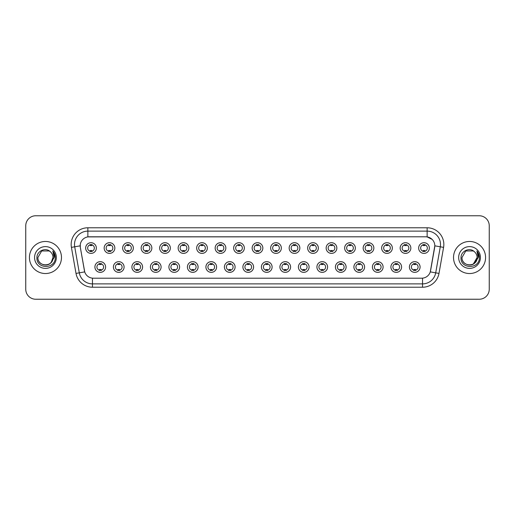 <?xml version="1.0" encoding="UTF-8"?>
<svg xmlns="http://www.w3.org/2000/svg" width="515" height="515" viewBox="0 0 515 515"><rect width="100%" height="100%" fill="white"/><g stroke="black" fill="none" stroke-linecap="round" stroke-linejoin="round"><path stroke-width="0.77" d="M124.096 267.015A5.343 5.343 0 0 1 118.753 272.358A5.343 5.343 0 0 1 113.409 267.015A5.343 5.343 0 0 1 118.753 261.672A5.343 5.343 0 0 1 124.096 267.015M115.412 267.015A3.341 3.341 0 0 0 118.753 270.356A3.341 3.341 0 0 0 122.087 267.015A3.341 3.341 0 0 0 118.753 263.68A3.341 3.341 0 0 0 115.412 267.015M142.591 267.015A5.343 5.343 0 0 1 137.248 272.358A5.343 5.343 0 0 1 131.904 267.015A5.343 5.343 0 0 1 137.248 261.672A5.343 5.343 0 0 1 142.591 267.015M133.913 267.015A3.341 3.341 0 0 0 137.248 270.356A3.341 3.341 0 0 0 140.589 267.015A3.341 3.341 0 0 0 137.248 263.68A3.341 3.341 0 0 0 133.913 267.015M161.092 267.015A5.343 5.343 0 0 1 155.749 272.358A5.343 5.343 0 0 1 150.406 267.015A5.343 5.343 0 0 1 155.749 261.672A5.343 5.343 0 0 1 161.092 267.015M152.414 267.015A3.341 3.341 0 0 0 155.749 270.356A3.341 3.341 0 0 0 159.09 267.015A3.341 3.341 0 0 0 155.749 263.68A3.341 3.341 0 0 0 152.414 267.015M179.593 267.015A5.343 5.343 0 0 1 174.25 272.358A5.343 5.343 0 0 1 168.907 267.015A5.343 5.343 0 0 1 174.25 261.672A5.343 5.343 0 0 1 179.593 267.015M170.909 267.015A3.341 3.341 0 0 0 174.25 270.356A3.341 3.341 0 0 0 177.591 267.015A3.341 3.341 0 0 0 174.25 263.68A3.341 3.341 0 0 0 170.909 267.015M198.095 267.015A5.343 5.343 0 0 1 192.752 272.358A5.343 5.343 0 0 1 187.409 267.015A5.343 5.343 0 0 1 192.752 261.672A5.343 5.343 0 0 1 198.095 267.015M189.411 267.015A3.341 3.341 0 0 0 192.752 270.356A3.341 3.341 0 0 0 196.093 267.015A3.341 3.341 0 0 0 192.752 263.68A3.341 3.341 0 0 0 189.411 267.015M216.596 267.015A5.343 5.343 0 0 1 211.253 272.358A5.343 5.343 0 0 1 205.91 267.015A5.343 5.343 0 0 1 211.253 261.672A5.343 5.343 0 0 1 216.596 267.015M207.912 267.015A3.341 3.341 0 0 0 211.253 270.356A3.341 3.341 0 0 0 214.588 267.015A3.341 3.341 0 0 0 211.253 263.68A3.341 3.341 0 0 0 207.912 267.015M235.091 267.015A5.343 5.343 0 0 1 229.748 272.358A5.343 5.343 0 0 1 224.405 267.015A5.343 5.343 0 0 1 229.748 261.672A5.343 5.343 0 0 1 235.091 267.015M226.413 267.015A3.341 3.341 0 0 0 229.748 270.356A3.341 3.341 0 0 0 233.089 267.015A3.341 3.341 0 0 0 229.748 263.68A3.341 3.341 0 0 0 226.413 267.015M253.592 267.015A5.343 5.343 0 0 1 248.249 272.358A5.343 5.343 0 0 1 242.906 267.015A5.343 5.343 0 0 1 248.249 261.672A5.343 5.343 0 0 1 253.592 267.015M244.908 267.015A3.341 3.341 0 0 0 248.249 270.356A3.341 3.341 0 0 0 251.59 267.015A3.341 3.341 0 0 0 248.249 263.68A3.341 3.341 0 0 0 244.908 267.015M272.094 267.015A5.343 5.343 0 0 1 266.751 272.358A5.343 5.343 0 0 1 261.408 267.015A5.343 5.343 0 0 1 266.751 261.672A5.343 5.343 0 0 1 272.094 267.015M263.41 267.015A3.341 3.341 0 0 0 266.751 270.356A3.341 3.341 0 0 0 270.092 267.015A3.341 3.341 0 0 0 266.751 263.68A3.341 3.341 0 0 0 263.41 267.015M290.595 267.015A5.343 5.343 0 0 1 285.252 272.358A5.343 5.343 0 0 1 279.909 267.015A5.343 5.343 0 0 1 285.252 261.672A5.343 5.343 0 0 1 290.595 267.015M281.911 267.015A3.341 3.341 0 0 0 285.252 270.356A3.341 3.341 0 0 0 288.587 267.015A3.341 3.341 0 0 0 285.252 263.68A3.341 3.341 0 0 0 281.911 267.015M309.09 267.015A5.343 5.343 0 0 1 303.747 272.358A5.343 5.343 0 0 1 298.404 267.015A5.343 5.343 0 0 1 303.747 261.672A5.343 5.343 0 0 1 309.09 267.015M300.412 267.015A3.341 3.341 0 0 0 303.747 270.356A3.341 3.341 0 0 0 307.088 267.015A3.341 3.341 0 0 0 303.747 263.68A3.341 3.341 0 0 0 300.412 267.015M327.591 267.015A5.343 5.343 0 0 1 322.248 272.358A5.343 5.343 0 0 1 316.905 267.015A5.343 5.343 0 0 1 322.248 261.672A5.343 5.343 0 0 1 327.591 267.015M318.907 267.015A3.341 3.341 0 0 0 322.248 270.356A3.341 3.341 0 0 0 325.589 267.015A3.341 3.341 0 0 0 322.248 263.68A3.341 3.341 0 0 0 318.907 267.015M346.093 267.015A5.343 5.343 0 0 1 340.75 272.358A5.343 5.343 0 0 1 335.407 267.015A5.343 5.343 0 0 1 340.75 261.672A5.343 5.343 0 0 1 346.093 267.015M337.409 267.015A3.341 3.341 0 0 0 340.75 270.356A3.341 3.341 0 0 0 344.091 267.015A3.341 3.341 0 0 0 340.75 263.68A3.341 3.341 0 0 0 337.409 267.015M364.594 267.015A5.343 5.343 0 0 1 359.251 272.358A5.343 5.343 0 0 1 353.908 267.015A5.343 5.343 0 0 1 359.251 261.672A5.343 5.343 0 0 1 364.594 267.015M355.91 267.015A3.341 3.341 0 0 0 359.251 270.356A3.341 3.341 0 0 0 362.586 267.015A3.341 3.341 0 0 0 359.251 263.68A3.341 3.341 0 0 0 355.91 267.015M383.096 267.015A5.343 5.343 0 0 1 377.752 272.358A5.343 5.343 0 0 1 372.409 267.015A5.343 5.343 0 0 1 377.752 261.672A5.343 5.343 0 0 1 383.096 267.015M374.411 267.015A3.341 3.341 0 0 0 377.752 270.356A3.341 3.341 0 0 0 381.087 267.015A3.341 3.341 0 0 0 377.752 263.68A3.341 3.341 0 0 0 374.411 267.015M401.591 267.015A5.343 5.343 0 0 1 396.247 272.358A5.343 5.343 0 0 1 390.904 267.015A5.343 5.343 0 0 1 396.247 261.672A5.343 5.343 0 0 1 401.591 267.015M392.913 267.015A3.341 3.341 0 0 0 396.247 270.356A3.341 3.341 0 0 0 399.589 267.015A3.341 3.341 0 0 0 396.247 263.68A3.341 3.341 0 0 0 392.913 267.015M420.092 267.015A5.343 5.343 0 0 1 414.749 272.358A5.343 5.343 0 0 1 409.406 267.015A5.343 5.343 0 0 1 414.749 261.672A5.343 5.343 0 0 1 420.092 267.015M411.408 267.015A3.341 3.341 0 0 0 414.749 270.356A3.341 3.341 0 0 0 418.09 267.015A3.341 3.341 0 0 0 414.749 263.68A3.341 3.341 0 0 0 411.408 267.015M105.594 267.015A5.343 5.343 0 0 1 100.251 272.358A5.343 5.343 0 0 1 94.908 267.015A5.343 5.343 0 0 1 100.251 261.672A5.343 5.343 0 0 1 105.594 267.015M96.91 267.015A3.341 3.341 0 0 0 100.251 270.356A3.341 3.341 0 0 0 103.592 267.015A3.341 3.341 0 0 0 100.251 263.68A3.341 3.341 0 0 0 96.91 267.015M114.845 248.05A5.343 5.343 0 0 1 109.502 253.393A5.343 5.343 0 0 1 104.159 248.05A5.343 5.343 0 0 1 109.502 242.707A5.343 5.343 0 0 1 114.845 248.05M106.161 248.05A3.341 3.341 0 0 0 109.502 251.391A3.341 3.341 0 0 0 112.843 248.05A3.341 3.341 0 0 0 109.502 244.709A3.341 3.341 0 0 0 106.161 248.05M133.346 248.05A5.343 5.343 0 0 1 128.003 253.393A5.343 5.343 0 0 1 122.66 248.05A5.343 5.343 0 0 1 128.003 242.707A5.343 5.343 0 0 1 133.346 248.05M124.662 248.05A3.341 3.341 0 0 0 128.003 251.391A3.341 3.341 0 0 0 131.338 248.05A3.341 3.341 0 0 0 128.003 244.709A3.341 3.341 0 0 0 124.662 248.05M151.841 248.05A5.343 5.343 0 0 1 146.498 253.393A5.343 5.343 0 0 1 141.155 248.05A5.343 5.343 0 0 1 146.498 242.707A5.343 5.343 0 0 1 151.841 248.05M143.164 248.05A3.341 3.341 0 0 0 146.498 251.391A3.341 3.341 0 0 0 149.839 248.05A3.341 3.341 0 0 0 146.498 244.709A3.341 3.341 0 0 0 143.164 248.05M170.343 248.05A5.343 5.343 0 0 1 165 253.393A5.343 5.343 0 0 1 159.656 248.05A5.343 5.343 0 0 1 165 242.707A5.343 5.343 0 0 1 170.343 248.05M161.659 248.05A3.341 3.341 0 0 0 165 251.391A3.341 3.341 0 0 0 168.341 248.05A3.341 3.341 0 0 0 165 244.709A3.341 3.341 0 0 0 161.659 248.05M188.844 248.05A5.343 5.343 0 0 1 183.501 253.393A5.343 5.343 0 0 1 178.158 248.05A5.343 5.343 0 0 1 183.501 242.707A5.343 5.343 0 0 1 188.844 248.05M180.16 248.05A3.341 3.341 0 0 0 183.501 251.391A3.341 3.341 0 0 0 186.842 248.05A3.341 3.341 0 0 0 183.501 244.709A3.341 3.341 0 0 0 180.16 248.05M207.345 248.05A5.343 5.343 0 0 1 202.002 253.393A5.343 5.343 0 0 1 196.659 248.05A5.343 5.343 0 0 1 202.002 242.707A5.343 5.343 0 0 1 207.345 248.05M198.661 248.05A3.341 3.341 0 0 0 202.002 251.391A3.341 3.341 0 0 0 205.337 248.05A3.341 3.341 0 0 0 202.002 244.709A3.341 3.341 0 0 0 198.661 248.05M225.84 248.05A5.343 5.343 0 0 1 220.497 253.393A5.343 5.343 0 0 1 215.154 248.05A5.343 5.343 0 0 1 220.497 242.707A5.343 5.343 0 0 1 225.84 248.05M217.163 248.05A3.341 3.341 0 0 0 220.497 251.391A3.341 3.341 0 0 0 223.838 248.05A3.341 3.341 0 0 0 220.497 244.709A3.341 3.341 0 0 0 217.163 248.05M244.342 248.05A5.343 5.343 0 0 1 238.999 253.393A5.343 5.343 0 0 1 233.655 248.05A5.343 5.343 0 0 1 238.999 242.707A5.343 5.343 0 0 1 244.342 248.05M235.658 248.05A3.341 3.341 0 0 0 238.999 251.391A3.341 3.341 0 0 0 242.34 248.05A3.341 3.341 0 0 0 238.999 244.709A3.341 3.341 0 0 0 235.658 248.05M262.843 248.05A5.343 5.343 0 0 1 257.5 253.393A5.343 5.343 0 0 1 252.157 248.05A5.343 5.343 0 0 1 257.5 242.707A5.343 5.343 0 0 1 262.843 248.05M254.159 248.05A3.341 3.341 0 0 0 257.5 251.391A3.341 3.341 0 0 0 260.841 248.05A3.341 3.341 0 0 0 257.5 244.709A3.341 3.341 0 0 0 254.159 248.05M281.345 248.05A5.343 5.343 0 0 1 276.001 253.393A5.343 5.343 0 0 1 270.658 248.05A5.343 5.343 0 0 1 276.001 242.707A5.343 5.343 0 0 1 281.345 248.05M272.66 248.05A3.341 3.341 0 0 0 276.001 251.391A3.341 3.341 0 0 0 279.342 248.05A3.341 3.341 0 0 0 276.001 244.709A3.341 3.341 0 0 0 272.66 248.05M299.846 248.05A5.343 5.343 0 0 1 294.503 253.393A5.343 5.343 0 0 1 289.16 248.05A5.343 5.343 0 0 1 294.503 242.707A5.343 5.343 0 0 1 299.846 248.05M291.162 248.05A3.341 3.341 0 0 0 294.503 251.391A3.341 3.341 0 0 0 297.837 248.05A3.341 3.341 0 0 0 294.503 244.709A3.341 3.341 0 0 0 291.162 248.05M318.341 248.05A5.343 5.343 0 0 1 312.998 253.393A5.343 5.343 0 0 1 307.655 248.05A5.343 5.343 0 0 1 312.998 242.707A5.343 5.343 0 0 1 318.341 248.05M309.663 248.05A3.341 3.341 0 0 0 312.998 251.391A3.341 3.341 0 0 0 316.339 248.05A3.341 3.341 0 0 0 312.998 244.709A3.341 3.341 0 0 0 309.663 248.05M336.842 248.05A5.343 5.343 0 0 1 331.499 253.393A5.343 5.343 0 0 1 326.156 248.05A5.343 5.343 0 0 1 331.499 242.707A5.343 5.343 0 0 1 336.842 248.05M328.158 248.05A3.341 3.341 0 0 0 331.499 251.391A3.341 3.341 0 0 0 334.84 248.05A3.341 3.341 0 0 0 331.499 244.709A3.341 3.341 0 0 0 328.158 248.05M355.344 248.05A5.343 5.343 0 0 1 350 253.393A5.343 5.343 0 0 1 344.657 248.05A5.343 5.343 0 0 1 350 242.707A5.343 5.343 0 0 1 355.344 248.05M346.659 248.05A3.341 3.341 0 0 0 350 251.391A3.341 3.341 0 0 0 353.341 248.05A3.341 3.341 0 0 0 350 244.709A3.341 3.341 0 0 0 346.659 248.05M373.845 248.05A5.343 5.343 0 0 1 368.502 253.393A5.343 5.343 0 0 1 363.159 248.05A5.343 5.343 0 0 1 368.502 242.707A5.343 5.343 0 0 1 373.845 248.05M365.161 248.05A3.341 3.341 0 0 0 368.502 251.391A3.341 3.341 0 0 0 371.836 248.05A3.341 3.341 0 0 0 368.502 244.709A3.341 3.341 0 0 0 365.161 248.05M392.34 248.05A5.343 5.343 0 0 1 386.997 253.393A5.343 5.343 0 0 1 381.654 248.05A5.343 5.343 0 0 1 386.997 242.707A5.343 5.343 0 0 1 392.34 248.05M383.662 248.05A3.341 3.341 0 0 0 386.997 251.391A3.341 3.341 0 0 0 390.338 248.05A3.341 3.341 0 0 0 386.997 244.709A3.341 3.341 0 0 0 383.662 248.05M410.841 248.05A5.343 5.343 0 0 1 405.498 253.393A5.343 5.343 0 0 1 400.155 248.05A5.343 5.343 0 0 1 405.498 242.707A5.343 5.343 0 0 1 410.841 248.05M402.157 248.05A3.341 3.341 0 0 0 405.498 251.391A3.341 3.341 0 0 0 408.839 248.05A3.341 3.341 0 0 0 405.498 244.709A3.341 3.341 0 0 0 402.157 248.05M429.343 248.05A5.343 5.343 0 0 1 424 253.393A5.343 5.343 0 0 1 418.656 248.05A5.343 5.343 0 0 1 424 242.707A5.343 5.343 0 0 1 429.343 248.05M420.658 248.05A3.341 3.341 0 0 0 424 251.391A3.341 3.341 0 0 0 427.341 248.05A3.341 3.341 0 0 0 424 244.709A3.341 3.341 0 0 0 420.658 248.05M96.344 248.05A5.343 5.343 0 0 1 91.001 253.393A5.343 5.343 0 0 1 85.657 248.05A5.343 5.343 0 0 1 91.001 242.707A5.343 5.343 0 0 1 96.344 248.05M87.659 248.05A3.341 3.341 0 0 0 91.001 251.391A3.341 3.341 0 0 0 94.342 248.05A3.341 3.341 0 0 0 91.001 244.709A3.341 3.341 0 0 0 87.659 248.05M76.014 273.42L71.418 247.374A16.699 16.699 0 0 1 87.859 227.778L427.141 227.778A16.699 16.699 0 0 1 443.582 247.374L438.986 273.42A16.699 16.699 0 0 1 422.545 287.222L92.455 287.222A16.699 16.699 0 0 1 76.014 273.42L79.297 272.841L74.707 246.794A13.358 13.358 0 0 1 87.859 231.119L427.141 231.119A13.358 13.358 0 0 1 440.293 246.794L435.703 272.841A13.358 13.358 0 0 1 422.545 283.881L92.455 283.881A13.358 13.358 0 0 1 79.297 272.841L84.718 271.888L80.321 247.38A9.019 9.019 0 0 1 89.198 236.797L425.802 236.797A9.019 9.019 0 0 1 434.679 247.38L430.559 270.755A9.019 9.019 0 0 1 421.682 278.203L93.318 278.203A9.019 9.019 0 0 1 84.441 270.755L80.321 247.38L80.282 244.477M29.426 257.5A16.029 16.029 0 0 0 45.455 273.529A16.029 16.029 0 0 0 61.478 257.5A16.029 16.029 0 0 0 45.455 241.471A16.029 16.029 0 0 0 29.426 257.5A16.029 16.029 0 0 0 45.455 273.529A16.029 16.029 0 0 0 61.478 257.5A16.029 16.029 0 0 0 45.455 241.471A16.029 16.029 0 0 0 29.426 257.5M453.522 257.5A16.029 16.029 0 0 0 469.545 273.529A16.029 16.029 0 0 0 485.574 257.5A16.029 16.029 0 0 0 469.545 241.471A16.029 16.029 0 0 0 453.522 257.5A16.029 16.029 0 0 0 469.545 273.529A16.029 16.029 0 0 0 485.574 257.5A16.029 16.029 0 0 0 469.545 241.471A16.029 16.029 0 0 0 453.522 257.5M87.859 227.778L87.859 236.894L425.802 236.797L427.141 236.894L432.175 239.436M421.682 278.203L93.318 278.203M440.293 246.794L434.821 245.829L430.283 271.888L435.703 272.841L440.293 246.794L443.582 247.374M489.25 225.776A10.017 10.017 0 0 0 479.233 215.759L35.767 215.759A10.017 10.017 0 0 0 25.75 225.776L25.75 289.224A10.017 10.017 0 0 0 35.767 299.241L479.233 299.241A10.017 10.017 0 0 0 489.25 289.224L489.25 225.776L489.25 289.224M25.75 225.776L25.75 289.224M479.233 215.759L35.767 215.759M35.767 299.241L479.233 299.241M91.837 244.471L91.837 245.629A2.562 2.562 0 0 0 90.164 245.629L90.164 244.471M90.164 251.629L90.164 250.47A2.562 2.562 0 0 0 91.837 250.47L91.837 251.629M99.414 270.594L99.414 269.442A2.562 2.562 0 0 0 101.088 269.442L101.088 270.594M101.088 263.442L101.088 264.594A2.562 2.562 0 0 0 99.414 264.594L99.414 263.442M110.332 244.471L110.332 245.629A2.562 2.562 0 0 0 108.665 245.629L108.665 244.471M108.665 251.629L108.665 250.47A2.562 2.562 0 0 0 110.332 250.47L110.332 251.629M128.834 244.471L128.834 245.629A2.562 2.562 0 0 0 127.166 245.629L127.166 244.471M127.166 251.629L127.166 250.47A2.562 2.562 0 0 0 128.834 250.47L128.834 251.629M147.335 244.471L147.335 245.629A2.562 2.562 0 0 0 145.668 245.629L145.668 244.471M145.668 251.629L145.668 250.47A2.562 2.562 0 0 0 147.335 250.47L147.335 251.629M165.836 244.471L165.836 245.629A2.562 2.562 0 0 0 164.163 245.629L164.163 244.471M164.163 251.629L164.163 250.47A2.562 2.562 0 0 0 165.836 250.47L165.836 251.629M117.916 270.594L117.916 269.442A2.562 2.562 0 0 0 119.583 269.442L119.583 270.594M119.583 263.442L119.583 264.594A2.562 2.562 0 0 0 117.916 264.594L117.916 263.442M136.417 270.594L136.417 269.442A2.562 2.562 0 0 0 138.084 269.442L138.084 270.594M138.084 263.442L138.084 264.594A2.562 2.562 0 0 0 136.417 264.594L136.417 263.442M154.918 270.594L154.918 269.442A2.562 2.562 0 0 0 156.586 269.442L156.586 270.594M156.586 263.442L156.586 264.594A2.562 2.562 0 0 0 154.918 264.594L154.918 263.442M43.131 264.684C48.861 265.586 52.15 263.191 53 257.5C53.463 267.24 37.441 267.24 37.904 257.5L41.676 250.959L49.228 250.959L50.399 251.796C45.764 246.943 36.848 250.94 36.932 257.5C36.082 269.152 54.976 269.461 55.279 258.067L55.298 257.5C55.266 255.022 54.442 252.852 52.826 250.979L54.127 257.5L51.236 262.347A7.551 7.551 0 0 0 53 257.5L51.236 262.347C47.232 267.768 37.511 264.304 37.904 257.5L41.676 250.959L49.228 250.959L50.399 251.796L49.228 250.959L41.676 250.959L37.904 257.5C37.441 267.24 53.463 267.24 53 257.5L51.217 262.373L53 257.5C53.463 267.24 37.441 267.24 37.904 257.5C37.441 267.24 53.463 267.24 53 257.5A7.551 7.551 0 0 0 50.399 251.796M34.563 257.5A10.886 10.886 0 0 0 45.455 268.386A10.886 10.886 0 0 0 56.341 257.5A10.886 10.886 0 0 0 45.455 246.614A10.886 10.886 0 0 0 34.563 257.5M52.897 251.063L55.292 257.783M474.495 251.796A7.551 7.551 0 0 1 477.096 257.5L473.324 264.041L477.096 257.5L475.332 262.347A7.551 7.551 0 0 0 477.096 257.5L475.313 262.373L477.096 257.5C477.56 267.24 461.537 267.24 462 257.5L465.772 250.959L473.324 250.959L474.495 251.796C469.86 246.943 460.944 250.94 461.028 257.5C460.178 269.152 479.072 269.461 479.375 258.067L479.394 257.5C479.362 255.022 478.538 252.852 476.922 250.979L478.223 257.5L475.332 262.347C471.328 267.768 461.607 264.304 462 257.5L465.772 250.959L473.324 250.959L474.495 251.796L473.324 250.959L465.772 250.959L462 257.5C461.537 267.24 477.56 267.24 477.096 257.5C477.56 267.24 461.537 267.24 462 257.5M458.659 257.5A10.886 10.886 0 0 0 469.545 268.386A10.886 10.886 0 0 0 480.437 257.5A10.886 10.886 0 0 0 469.545 246.614A10.886 10.886 0 0 0 458.659 257.5M476.993 251.063L479.388 257.783M184.338 244.471L184.338 245.629A2.562 2.562 0 0 0 182.664 245.629L182.664 244.471M182.664 251.629L182.664 250.47A2.562 2.562 0 0 0 184.338 250.47L184.338 251.629M202.833 244.471L202.833 245.629A2.562 2.562 0 0 0 201.165 245.629L201.165 244.471M201.165 251.629L201.165 250.47A2.562 2.562 0 0 0 202.833 250.47L202.833 251.629M221.334 244.471L221.334 245.629A2.562 2.562 0 0 0 219.667 245.629L219.667 244.471M219.667 251.629L219.667 250.47A2.562 2.562 0 0 0 221.334 250.47L221.334 251.629M173.413 270.594L173.413 269.442A2.562 2.562 0 0 0 175.087 269.442L175.087 270.594M175.087 263.442L175.087 264.594A2.562 2.562 0 0 0 173.413 264.594L173.413 263.442M191.915 270.594L191.915 269.442A2.562 2.562 0 0 0 193.582 269.442L193.582 270.594M193.582 263.442L193.582 264.594A2.562 2.562 0 0 0 191.915 264.594L191.915 263.442M210.416 270.594L210.416 269.442A2.562 2.562 0 0 0 212.083 269.442L212.083 270.594M212.083 263.442L212.083 264.594A2.562 2.562 0 0 0 210.416 264.594L210.416 263.442M239.836 244.471L239.836 245.629A2.562 2.562 0 0 0 238.168 245.629L238.168 244.471M238.168 251.629L238.168 250.47A2.562 2.562 0 0 0 239.836 250.47L239.836 251.629M258.337 244.471L258.337 245.629A2.562 2.562 0 0 0 256.663 245.629L256.663 244.471M256.663 251.629L256.663 250.47A2.562 2.562 0 0 0 258.337 250.47L258.337 251.629M276.832 244.471L276.832 245.629A2.562 2.562 0 0 0 275.165 245.629L275.165 244.471M275.165 251.629L275.165 250.47A2.562 2.562 0 0 0 276.832 250.47L276.832 251.629M295.333 244.471L295.333 245.629A2.562 2.562 0 0 0 293.666 245.629L293.666 244.471M293.666 251.629L293.666 250.47A2.562 2.562 0 0 0 295.333 250.47L295.333 251.629M313.835 244.471L313.835 245.629A2.562 2.562 0 0 0 312.167 245.629L312.167 244.471M312.167 251.629L312.167 250.47A2.562 2.562 0 0 0 313.835 250.47L313.835 251.629M228.918 270.594L228.918 269.442A2.562 2.562 0 0 0 230.585 269.442L230.585 270.594M230.585 263.442L230.585 264.594A2.562 2.562 0 0 0 228.918 264.594L228.918 263.442M247.412 270.594L247.412 269.442A2.562 2.562 0 0 0 249.086 269.442L249.086 270.594M249.086 263.442L249.086 264.594A2.562 2.562 0 0 0 247.412 264.594L247.412 263.442M265.914 270.594L265.914 269.442A2.562 2.562 0 0 0 267.588 269.442L267.588 270.594M267.588 263.442L267.588 264.594A2.562 2.562 0 0 0 265.914 264.594L265.914 263.442M284.415 270.594L284.415 269.442A2.562 2.562 0 0 0 286.082 269.442L286.082 270.594M286.082 263.442L286.082 264.594A2.562 2.562 0 0 0 284.415 264.594L284.415 263.442M302.917 270.594L302.917 269.442A2.562 2.562 0 0 0 304.584 269.442L304.584 270.594M304.584 263.442L304.584 264.594A2.562 2.562 0 0 0 302.917 264.594L302.917 263.442M332.336 244.471L332.336 245.629A2.562 2.562 0 0 0 330.662 245.629L330.662 244.471M330.662 251.629L330.662 250.47A2.562 2.562 0 0 0 332.336 250.47L332.336 251.629M350.837 244.471L350.837 245.629A2.562 2.562 0 0 0 349.164 245.629L349.164 244.471M349.164 251.629L349.164 250.47A2.562 2.562 0 0 0 350.837 250.47L350.837 251.629M369.332 244.471L369.332 245.629A2.562 2.562 0 0 0 367.665 245.629L367.665 244.471M367.665 251.629L367.665 250.47A2.562 2.562 0 0 0 369.332 250.47L369.332 251.629M387.834 244.471L387.834 245.629A2.562 2.562 0 0 0 386.166 245.629L386.166 244.471M386.166 251.629L386.166 250.47A2.562 2.562 0 0 0 387.834 250.47L387.834 251.629M406.335 244.471L406.335 245.629A2.562 2.562 0 0 0 404.668 245.629L404.668 244.471M404.668 251.629L404.668 250.47A2.562 2.562 0 0 0 406.335 250.47L406.335 251.629M424.836 244.471L424.836 245.629A2.562 2.562 0 0 0 423.163 245.629L423.163 244.471M423.163 251.629L423.163 250.47A2.562 2.562 0 0 0 424.836 250.47L424.836 251.629M321.418 270.594L321.418 269.442A2.562 2.562 0 0 0 323.085 269.442L323.085 270.594M323.085 263.442L323.085 264.594A2.562 2.562 0 0 0 321.418 264.594L321.418 263.442M339.913 270.594L339.913 269.442A2.562 2.562 0 0 0 341.587 269.442L341.587 270.594M341.587 263.442L341.587 264.594A2.562 2.562 0 0 0 339.913 264.594L339.913 263.442M358.414 270.594L358.414 269.442A2.562 2.562 0 0 0 360.082 269.442L360.082 270.594M360.082 263.442L360.082 264.594A2.562 2.562 0 0 0 358.414 264.594L358.414 263.442M376.916 270.594L376.916 269.442A2.562 2.562 0 0 0 378.583 269.442L378.583 270.594M378.583 263.442L378.583 264.594A2.562 2.562 0 0 0 376.916 264.594L376.916 263.442M395.417 270.594L395.417 269.442A2.562 2.562 0 0 0 397.084 269.442L397.084 270.594M397.084 263.442L397.084 264.594A2.562 2.562 0 0 0 395.417 264.594L395.417 263.442M413.912 270.594L413.912 269.442A2.562 2.562 0 0 0 415.586 269.442L415.586 270.594M415.586 263.442L415.586 264.594A2.562 2.562 0 0 0 413.912 264.594L413.912 263.442M427.141 227.778L427.141 236.894M71.418 247.374L74.707 246.794A13.358 13.358 0 0 1 74.501 244.477M74.707 246.794L80.179 245.829M422.545 278.164L422.545 287.222M92.455 287.222L92.455 278.164M435.703 272.841L438.986 273.42"/></g></svg>
